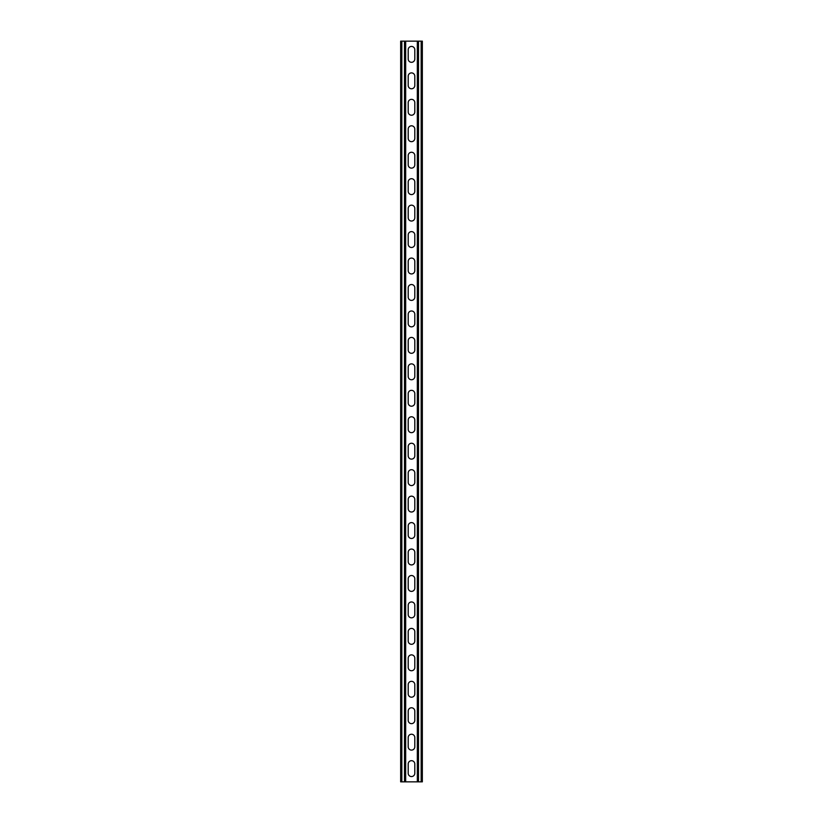 <?xml version="1.0" encoding="UTF-8"?>
<svg xmlns="http://www.w3.org/2000/svg" width="823" height="823" viewBox="0 0 823 823"><rect width="100%" height="100%" fill="white"/><g stroke="black" fill="none" stroke-linecap="round" stroke-linejoin="round"><path stroke-width="1.23" d="M405.677 41.15L405.677 781.85L417.323 781.85L417.323 41.15L404.494 41.15L404.494 781.85L405.677 781.85M408.198 763.991A3.302 3.302 0 0 1 411.5 760.689A3.302 3.302 0 0 1 414.802 763.991A3.302 3.302 0 0 0 411.5 760.689A3.302 3.302 0 0 0 408.198 763.991L408.198 773.25A3.302 3.302 0 0 0 411.5 776.562A3.302 3.302 0 0 0 414.802 773.25L414.802 763.991M414.802 773.25A3.302 3.302 0 0 1 411.5 776.562A3.302 3.302 0 0 1 408.198 773.25M408.198 737.542A3.302 3.302 0 0 1 411.5 734.229A3.302 3.302 0 0 1 414.802 737.542A3.302 3.302 0 0 0 411.5 734.229A3.302 3.302 0 0 0 408.198 737.542L408.198 746.8A3.302 3.302 0 0 0 411.5 750.103A3.302 3.302 0 0 0 414.802 746.8L414.802 737.542M414.802 746.8A3.302 3.302 0 0 1 411.5 750.103A3.302 3.302 0 0 1 408.198 746.8M408.198 446.55A3.302 3.302 0 0 1 411.5 443.247A3.302 3.302 0 0 1 414.802 446.55A3.302 3.302 0 0 0 411.5 443.247A3.302 3.302 0 0 0 408.198 446.55L408.198 455.808A3.302 3.302 0 0 0 411.5 459.121A3.302 3.302 0 0 0 414.802 455.808L414.802 446.55M414.802 455.808A3.302 3.302 0 0 1 411.5 459.121A3.302 3.302 0 0 1 408.198 455.808M408.198 420.1A3.302 3.302 0 0 1 411.5 416.788A3.302 3.302 0 0 1 414.802 420.1A3.302 3.302 0 0 0 411.5 416.788A3.302 3.302 0 0 0 408.198 420.1L408.198 429.359A3.302 3.302 0 0 0 411.5 432.661A3.302 3.302 0 0 0 414.802 429.359L414.802 420.1M414.802 429.359A3.302 3.302 0 0 1 411.5 432.661A3.302 3.302 0 0 1 408.198 429.359M408.198 473.009A3.302 3.302 0 0 1 411.5 469.696A3.302 3.302 0 0 1 414.802 473.009A3.302 3.302 0 0 0 411.5 469.696A3.302 3.302 0 0 0 408.198 473.009L408.198 482.268A3.302 3.302 0 0 0 411.5 485.57A3.302 3.302 0 0 0 414.802 482.268L414.802 473.009M414.802 482.268A3.302 3.302 0 0 1 411.5 485.57A3.302 3.302 0 0 1 408.198 482.268M408.198 499.458A3.302 3.302 0 0 1 411.5 496.156A3.302 3.302 0 0 1 414.802 499.458A3.302 3.302 0 0 0 411.5 496.156A3.302 3.302 0 0 0 408.198 499.458L408.198 508.717A3.302 3.302 0 0 0 411.5 512.019A3.302 3.302 0 0 0 414.802 508.717L414.802 499.458M414.802 508.717A3.302 3.302 0 0 1 411.5 512.019A3.302 3.302 0 0 1 408.198 508.717M408.198 525.907A3.302 3.302 0 0 1 411.5 522.605A3.302 3.302 0 0 1 414.802 525.907A3.302 3.302 0 0 0 411.5 522.605A3.302 3.302 0 0 0 408.198 525.907L408.198 535.166A3.302 3.302 0 0 0 411.5 538.479A3.302 3.302 0 0 0 414.802 535.166L414.802 525.907M414.802 535.166A3.302 3.302 0 0 1 411.5 538.479A3.302 3.302 0 0 1 408.198 535.166M408.198 552.367A3.302 3.302 0 0 1 411.5 549.054A3.302 3.302 0 0 1 414.802 552.367A3.302 3.302 0 0 0 411.5 549.054A3.302 3.302 0 0 0 408.198 552.367L408.198 561.625A3.302 3.302 0 0 0 411.5 564.928A3.302 3.302 0 0 0 414.802 561.625L414.802 552.367M414.802 561.625A3.302 3.302 0 0 1 411.5 564.928A3.302 3.302 0 0 1 408.198 561.625M408.198 578.816A3.302 3.302 0 0 1 411.5 575.514A3.302 3.302 0 0 1 414.802 578.816A3.302 3.302 0 0 0 411.5 575.514A3.302 3.302 0 0 0 408.198 578.816L408.198 588.075A3.302 3.302 0 0 0 411.5 591.387A3.302 3.302 0 0 0 414.802 588.075L414.802 578.816M414.802 588.075A3.302 3.302 0 0 1 411.5 591.387A3.302 3.302 0 0 1 408.198 588.075M408.198 605.275A3.302 3.302 0 0 1 411.5 601.963A3.302 3.302 0 0 1 414.802 605.275A3.302 3.302 0 0 0 411.5 601.963A3.302 3.302 0 0 0 408.198 605.275L408.198 614.534A3.302 3.302 0 0 0 411.5 617.836A3.302 3.302 0 0 0 414.802 614.534L414.802 605.275M414.802 614.534A3.302 3.302 0 0 1 411.5 617.836A3.302 3.302 0 0 1 408.198 614.534M408.198 631.725A3.302 3.302 0 0 1 411.5 628.422A3.302 3.302 0 0 1 414.802 631.725A3.302 3.302 0 0 0 411.5 628.422A3.302 3.302 0 0 0 408.198 631.725L408.198 640.983A3.302 3.302 0 0 0 411.5 644.296A3.302 3.302 0 0 0 414.802 640.983L414.802 631.725M414.802 640.983A3.302 3.302 0 0 1 411.5 644.296A3.302 3.302 0 0 1 408.198 640.983M408.198 658.184A3.302 3.302 0 0 1 411.5 654.871A3.302 3.302 0 0 1 414.802 658.184A3.302 3.302 0 0 0 411.5 654.871A3.302 3.302 0 0 0 408.198 658.184L408.198 667.443A3.302 3.302 0 0 0 411.5 670.745A3.302 3.302 0 0 0 414.802 667.443L414.802 658.184M414.802 667.443A3.302 3.302 0 0 1 411.5 670.745A3.302 3.302 0 0 1 408.198 667.443M408.198 684.633A3.302 3.302 0 0 1 411.5 681.331A3.302 3.302 0 0 1 414.802 684.633A3.302 3.302 0 0 0 411.5 681.331A3.302 3.302 0 0 0 408.198 684.633L408.198 693.892A3.302 3.302 0 0 0 411.5 697.194A3.302 3.302 0 0 0 414.802 693.892L414.802 684.633M414.802 693.892A3.302 3.302 0 0 1 411.5 697.194A3.302 3.302 0 0 1 408.198 693.892M408.198 711.082A3.302 3.302 0 0 1 411.5 707.78A3.302 3.302 0 0 1 414.802 711.082A3.302 3.302 0 0 0 411.5 707.78A3.302 3.302 0 0 0 408.198 711.082L408.198 720.341A3.302 3.302 0 0 0 411.5 723.654A3.302 3.302 0 0 0 414.802 720.341L414.802 711.082M414.802 720.341A3.302 3.302 0 0 1 411.5 723.654A3.302 3.302 0 0 1 408.198 720.341M408.198 59.009A3.302 3.302 0 0 0 411.5 62.311A3.302 3.302 0 0 0 414.802 59.009A3.302 3.302 0 0 1 411.5 62.311A3.302 3.302 0 0 1 408.198 59.009L408.198 49.75A3.302 3.302 0 0 1 411.5 46.438A3.302 3.302 0 0 1 414.802 49.75A3.302 3.302 0 0 0 411.5 46.438A3.302 3.302 0 0 0 408.198 49.75M414.802 49.75L414.802 59.009M408.198 85.458A3.302 3.302 0 0 0 411.5 88.771A3.302 3.302 0 0 0 414.802 85.458A3.302 3.302 0 0 1 411.5 88.771A3.302 3.302 0 0 1 408.198 85.458L408.198 76.2A3.302 3.302 0 0 1 411.5 72.897A3.302 3.302 0 0 1 414.802 76.2A3.302 3.302 0 0 0 411.5 72.897A3.302 3.302 0 0 0 408.198 76.2M414.802 76.2L414.802 85.458M408.198 376.45A3.302 3.302 0 0 0 411.5 379.753A3.302 3.302 0 0 0 414.802 376.45A3.302 3.302 0 0 1 411.5 379.753A3.302 3.302 0 0 1 408.198 376.45L408.198 367.192A3.302 3.302 0 0 1 411.5 363.879A3.302 3.302 0 0 1 414.802 367.192A3.302 3.302 0 0 0 411.5 363.879A3.302 3.302 0 0 0 408.198 367.192M414.802 367.192L414.802 376.45M408.198 402.9A3.302 3.302 0 0 0 411.5 406.212A3.302 3.302 0 0 0 414.802 402.9A3.302 3.302 0 0 1 411.5 406.212A3.302 3.302 0 0 1 408.198 402.9L408.198 393.641A3.302 3.302 0 0 1 411.5 390.339A3.302 3.302 0 0 1 414.802 393.641A3.302 3.302 0 0 0 411.5 390.339A3.302 3.302 0 0 0 408.198 393.641M414.802 393.641L414.802 402.9M408.198 349.991A3.302 3.302 0 0 0 411.5 353.304A3.302 3.302 0 0 0 414.802 349.991A3.302 3.302 0 0 1 411.5 353.304A3.302 3.302 0 0 1 408.198 349.991L408.198 340.732A3.302 3.302 0 0 1 411.5 337.43A3.302 3.302 0 0 1 414.802 340.732A3.302 3.302 0 0 0 411.5 337.43A3.302 3.302 0 0 0 408.198 340.732M414.802 340.732L414.802 349.991M408.198 323.542A3.302 3.302 0 0 0 411.5 326.844A3.302 3.302 0 0 0 414.802 323.542A3.302 3.302 0 0 1 411.5 326.844A3.302 3.302 0 0 1 408.198 323.542L408.198 314.283A3.302 3.302 0 0 1 411.5 310.981A3.302 3.302 0 0 1 414.802 314.283A3.302 3.302 0 0 0 411.5 310.981A3.302 3.302 0 0 0 408.198 314.283M414.802 314.283L414.802 323.542M408.198 297.093A3.302 3.302 0 0 0 411.5 300.395A3.302 3.302 0 0 0 414.802 297.093A3.302 3.302 0 0 1 411.5 300.395A3.302 3.302 0 0 1 408.198 297.093L408.198 287.834A3.302 3.302 0 0 1 411.5 284.521A3.302 3.302 0 0 1 414.802 287.834A3.302 3.302 0 0 0 411.5 284.521A3.302 3.302 0 0 0 408.198 287.834M414.802 287.834L414.802 297.093M408.198 270.633A3.302 3.302 0 0 0 411.5 273.946A3.302 3.302 0 0 0 414.802 270.633A3.302 3.302 0 0 1 411.5 273.946A3.302 3.302 0 0 1 408.198 270.633L408.198 261.375A3.302 3.302 0 0 1 411.5 258.072A3.302 3.302 0 0 1 414.802 261.375A3.302 3.302 0 0 0 411.5 258.072A3.302 3.302 0 0 0 408.198 261.375M414.802 261.375L414.802 270.633M408.198 244.184A3.302 3.302 0 0 0 411.5 247.486A3.302 3.302 0 0 0 414.802 244.184A3.302 3.302 0 0 1 411.5 247.486A3.302 3.302 0 0 1 408.198 244.184L408.198 234.925A3.302 3.302 0 0 1 411.5 231.613A3.302 3.302 0 0 1 414.802 234.925A3.302 3.302 0 0 0 411.5 231.613A3.302 3.302 0 0 0 408.198 234.925M414.802 234.925L414.802 244.184M408.198 217.725A3.302 3.302 0 0 0 411.5 221.037A3.302 3.302 0 0 0 414.802 217.725A3.302 3.302 0 0 1 411.5 221.037A3.302 3.302 0 0 1 408.198 217.725L408.198 208.466A3.302 3.302 0 0 1 411.5 205.164A3.302 3.302 0 0 1 414.802 208.466A3.302 3.302 0 0 0 411.5 205.164A3.302 3.302 0 0 0 408.198 208.466M414.802 208.466L414.802 217.725M408.198 191.275A3.302 3.302 0 0 0 411.5 194.578A3.302 3.302 0 0 0 414.802 191.275A3.302 3.302 0 0 1 411.5 194.578A3.302 3.302 0 0 1 408.198 191.275L408.198 182.017A3.302 3.302 0 0 1 411.5 178.704A3.302 3.302 0 0 1 414.802 182.017A3.302 3.302 0 0 0 411.5 178.704A3.302 3.302 0 0 0 408.198 182.017M414.802 182.017L414.802 191.275M408.198 164.816A3.302 3.302 0 0 0 411.5 168.129A3.302 3.302 0 0 0 414.802 164.816A3.302 3.302 0 0 1 411.5 168.129A3.302 3.302 0 0 1 408.198 164.816L408.198 155.557A3.302 3.302 0 0 1 411.5 152.255A3.302 3.302 0 0 1 414.802 155.557A3.302 3.302 0 0 0 411.5 152.255A3.302 3.302 0 0 0 408.198 155.557M414.802 155.557L414.802 164.816M408.198 138.367A3.302 3.302 0 0 0 411.5 141.669A3.302 3.302 0 0 0 414.802 138.367A3.302 3.302 0 0 1 411.5 141.669A3.302 3.302 0 0 1 408.198 138.367L408.198 129.108A3.302 3.302 0 0 1 411.5 125.806A3.302 3.302 0 0 1 414.802 129.108A3.302 3.302 0 0 0 411.5 125.806A3.302 3.302 0 0 0 408.198 129.108M414.802 129.108L414.802 138.367M408.198 111.918A3.302 3.302 0 0 0 411.5 115.22A3.302 3.302 0 0 0 414.802 111.918A3.302 3.302 0 0 1 411.5 115.22A3.302 3.302 0 0 1 408.198 111.918L408.198 102.659A3.302 3.302 0 0 1 411.5 99.346A3.302 3.302 0 0 1 414.802 102.659A3.302 3.302 0 0 0 411.5 99.346A3.302 3.302 0 0 0 408.198 102.659M414.802 102.659L414.802 111.918M404.494 41.15L400.657 41.15L400.657 781.85L404.494 781.85M417.323 41.15L422.343 41.15L422.343 781.85L417.323 781.85M401.84 41.15L401.84 781.85M421.16 41.15L421.16 781.85M418.506 41.15L418.506 781.85"/></g></svg>

